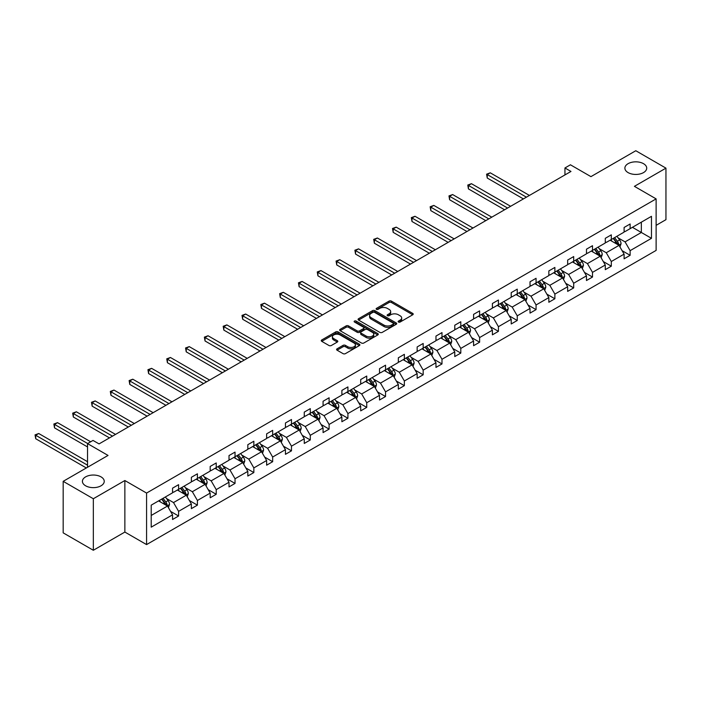 <?xml version="1.0" encoding="UTF-8"?>
<svg xmlns="http://www.w3.org/2000/svg" width="701" height="701" viewBox="0 0 701 701"><rect width="100%" height="100%" fill="white"/><g stroke="black" fill="none" stroke-linecap="round" stroke-linejoin="round"><path stroke-width="1.05" d="M101.04 476.882A10.918 6.3 0 0 0 89.15 475.515A10.918 6.3 0 0 0 82.411 481.333A10.918 6.3 0 0 0 85.61 485.793A10.918 6.3 0 0 0 97.5 487.16A10.918 6.3 0 0 0 104.239 481.333A10.918 6.3 0 0 0 101.04 476.882M643.518 163.684A10.918 6.3 0 0 0 631.619 162.317A10.918 6.3 0 0 0 624.88 168.144A10.918 6.3 0 0 0 628.078 172.595A10.918 6.3 0 0 0 639.978 173.962A10.918 6.3 0 0 0 646.716 168.144A10.918 6.3 0 0 0 643.518 163.684M398.483 322.039A1.174 0.675 0 0 0 400.14 322.039L412.723 314.775A1.674 0.964 0 0 0 413.213 314.092A1.674 0.964 0 0 0 412.723 313.408L391.412 301.115A1.674 0.964 0 0 0 389.046 301.115L376.463 308.37A1.174 0.675 0 0 0 376.122 308.852A1.174 0.675 0 0 0 376.463 309.325A1.174 0.675 0 0 0 378.128 309.325L379.749 308.387A5.354 3.093 0 0 1 387.329 308.387L389.108 309.413A5.354 3.093 0 0 1 390.676 311.603A5.354 3.093 0 0 1 389.108 313.785L387.478 314.731A1.174 0.675 0 0 0 387.136 315.205A1.174 0.675 0 0 0 387.478 315.687A1.174 0.675 0 0 0 389.134 315.687L390.764 314.749A5.354 3.093 0 0 1 398.334 314.749L400.113 315.774A5.354 3.093 0 0 1 401.682 317.956A5.354 3.093 0 0 1 400.113 320.147L398.483 321.084A1.174 0.675 0 0 0 398.142 321.566A1.174 0.675 0 0 0 398.483 322.039L398.483 321.084M656.118 225.345L665.95 219.667L665.95 168.144L635.798 150.733L590.934 176.634L570.43 164.796L564.945 167.968L564.945 174.926M93.329 550.267L124.866 532.059L124.866 480.535L93.329 498.744L93.329 550.267L63.178 532.856L63.178 481.333L108.042 455.431L87.537 443.593L87.537 467.269M93.329 498.744L63.178 481.333M337.076 348.818A1.674 0.964 0 0 0 336.585 349.501A1.674 0.964 0 0 0 337.076 350.185L343.052 353.637A1.674 0.964 0 0 0 345.418 353.637L359.394 345.567A1.674 0.964 0 0 0 359.885 344.883A1.674 0.964 0 0 0 359.394 344.2L338.084 331.897A1.674 0.964 0 0 0 335.718 331.897L321.741 339.967A1.674 0.964 0 0 0 321.26 340.651A1.674 0.964 0 0 0 321.741 341.334L328.971 345.505A1.674 0.964 0 0 0 331.336 345.505L337.312 342.053A1.674 0.964 0 0 0 337.803 341.369A1.674 0.964 0 0 0 337.312 340.686L333.729 338.618A4.478 2.585 0 0 1 332.423 336.787A4.478 2.585 0 0 1 335.183 334.395A4.478 2.585 0 0 1 340.064 334.955L354.093 343.061A4.478 2.585 0 0 1 355.407 344.883A4.478 2.585 0 0 1 352.638 347.275A4.478 2.585 0 0 1 347.757 346.715L345.418 345.365A1.674 0.964 0 0 0 343.052 345.365L337.076 348.818L337.076 350.185L343.052 346.758L343.052 345.365M87.537 443.593L93.023 440.43L99.051 443.908L570.973 171.447L564.945 167.968M124.866 480.535L146.57 493.066L656.118 198.882L656.118 250.406L146.57 544.589L146.57 493.066M665.95 168.144L634.414 186.343L656.118 198.882M379.872 332.379A1.674 0.964 0 0 0 382.238 332.379L396.205 324.318A1.674 0.964 0 0 0 396.696 323.634A1.674 0.964 0 0 0 396.205 322.951L374.895 310.648A1.674 0.964 0 0 0 372.529 310.648L358.561 318.71A1.674 0.964 0 0 0 358.071 319.393A1.674 0.964 0 0 0 358.561 320.077L379.872 332.379M354.943 322.294A1.174 0.675 0 0 1 356.134 322.46L377.778 334.955L363.828 343.008A1.674 0.964 0 0 1 361.462 343.008L340.151 330.706L346.136 327.279L346.136 325.886L340.151 329.339A1.674 0.964 0 0 0 339.661 330.022A1.674 0.964 0 0 0 340.151 330.706L340.151 329.339M346.136 327.279A1.674 0.964 0 0 1 348.502 327.279L348.502 325.886A1.674 0.964 0 0 0 346.136 325.886M348.502 325.886L357.142 330.872A1.674 0.964 0 0 0 359.508 330.872L363.477 328.585A1.674 0.964 0 0 0 363.968 327.902A1.674 0.964 0 0 0 363.477 327.218L354.478 322.022A1.174 0.675 0 0 1 354.136 321.549A1.174 0.675 0 0 1 354.855 320.918A1.174 0.675 0 0 1 356.134 321.067L377.795 333.571A1.674 0.964 0 0 1 378.286 334.254A1.674 0.964 0 0 1 377.795 334.938L377.795 333.571M151.214 505.149L172.56 492.821L172.56 488.159L178.589 484.68L178.589 489.342L191.373 481.964L191.373 477.293L197.41 473.815L197.41 478.476L210.186 471.098L210.186 466.437L216.223 462.949L216.223 467.62L229.008 460.233L229.008 455.571L235.037 452.092L235.037 456.754L247.821 449.376L247.821 444.706L253.85 441.227L253.85 445.889L266.634 438.511L266.634 433.849L272.663 430.361L272.663 435.032L285.447 427.654L285.447 422.983L291.476 419.505L291.476 424.166L304.26 416.788L304.26 412.118L310.289 408.639L310.289 413.31L323.073 405.923L323.073 401.261L329.102 397.782L329.102 402.444L341.886 395.066L341.886 390.396L347.915 386.917L347.915 391.579L360.7 384.201L360.7 379.539L366.737 376.051L366.737 380.722L379.521 373.335L379.521 368.673L385.55 365.195L385.55 369.856L398.334 362.478L398.334 357.808L404.363 354.329L404.363 358.991L417.148 351.613L417.148 346.951L423.176 343.464L423.176 348.134L435.961 340.747L435.961 336.086L441.989 332.607L441.989 337.269L454.774 329.891L454.774 325.22L460.802 321.741L460.802 326.412L473.587 319.025L473.587 314.363L479.615 310.885L479.615 315.546L492.4 308.168L492.4 303.498L498.429 300.019L498.429 304.681L511.213 297.303L511.213 292.641L517.25 289.154L517.25 293.824L530.026 286.437L530.026 281.776L536.063 278.297L536.063 282.959L548.848 275.581L548.848 270.91L554.877 267.431L554.877 272.093L567.661 264.715L567.661 260.053L573.69 256.566L573.69 261.236L586.474 253.85L586.474 249.188L592.503 245.709L592.503 250.371L605.287 242.993L605.287 238.322L611.316 234.844L611.316 239.514L624.1 232.127L624.1 227.466L630.129 223.987L630.129 228.649L651.474 216.32L651.474 238.322L630.129 250.651L630.129 255.313L624.1 258.8L624.1 254.13L611.316 261.517L611.316 266.178L605.287 269.657L605.287 264.996L592.503 272.374L592.503 277.044L586.474 280.523L586.474 275.861L573.69 283.239L573.69 287.901L567.661 291.388L567.661 286.718L554.877 294.096L554.877 298.766L548.848 302.245L548.848 297.583L536.063 304.961L536.063 309.632L530.026 313.11L530.026 308.44L517.25 315.827L517.25 320.488L511.213 323.967L511.213 319.305L498.429 326.684L498.429 331.354L492.4 334.833L492.4 330.171L479.615 337.549L479.615 342.211L473.587 345.698L473.587 341.028L460.802 348.415L460.802 353.076L454.774 356.555L454.774 351.893L441.989 359.271L441.989 363.942L435.961 367.42L435.961 362.759L423.176 370.137L423.176 374.798L417.148 378.286L417.148 373.615L404.363 381.002L404.363 385.664L398.334 389.143L398.334 384.481L385.55 391.859L385.55 396.529L379.521 400.008L379.521 395.338L366.737 402.725L366.737 407.386L360.7 410.865L360.7 406.203L347.915 413.581L347.915 418.252L341.886 421.73L341.886 417.069L329.102 424.447L329.102 429.108L323.073 432.596L323.073 427.925L310.289 435.312L310.289 439.974L304.26 443.453L304.26 438.791L291.476 446.169L291.476 450.839L285.447 454.318L285.447 449.656L272.663 457.034L272.663 461.696L266.634 465.184L266.634 460.513L253.85 467.9L253.85 472.562L247.821 476.04L247.821 471.379L235.037 478.757L235.037 483.427L229.008 486.906L229.008 482.235L216.223 489.622L216.223 494.284L210.186 497.771L210.186 493.101L197.41 500.479L197.41 505.149L191.373 508.628L191.373 503.966L178.589 511.344L178.589 516.006L172.56 519.494L172.56 514.823L151.214 527.152L151.214 505.149M177.388 490.034L186.308 495.186L173.524 502.573L166.549 498.542M173.524 502.573L178.589 511.344M186.308 495.186L191.373 503.966M172.56 491.708L173.524 492.268L178.589 489.342M196.201 479.177L205.121 484.33L192.337 491.708L185.362 487.677M192.337 491.708L197.41 500.479M205.121 484.33L210.186 493.101M191.373 480.851L192.337 481.403L197.41 478.476M215.014 468.312L223.943 473.464L211.159 480.851L204.175 476.82M211.159 480.851L216.223 489.622M223.943 473.464L229.008 482.235M210.186 469.985L211.159 470.537L216.223 467.62M233.827 457.455L242.756 462.607L229.972 469.985L222.988 465.955M229.972 469.985L235.037 478.757M242.756 462.607L247.821 471.379M229.008 459.12L229.972 459.681L235.037 456.754M252.64 446.59L261.569 451.742L248.785 459.12L241.801 455.089M248.785 459.12L253.85 467.9M261.569 451.742L266.634 460.513M247.821 448.263L248.785 448.815L253.85 445.889M271.453 435.724L280.382 440.876L267.598 448.263L260.614 444.232M267.598 448.263L272.663 457.034M280.382 440.876L285.447 449.656M266.634 437.398L267.598 437.959L272.663 435.032M290.267 424.867L299.196 430.02L286.411 437.398L279.427 433.367M286.411 437.398L291.476 446.169M299.196 430.02L304.26 438.791M285.447 426.532L286.411 427.093L291.476 424.166M309.088 414.002L318.009 419.154L305.224 426.532L298.249 422.501M305.224 426.532L310.289 435.312M318.009 419.154L323.073 427.925M304.26 415.675L305.224 416.228L310.289 413.31M327.902 403.136L336.822 408.289L324.037 415.675L317.062 411.645M324.037 415.675L329.102 424.447M336.822 408.289L341.886 417.069M323.073 404.81L324.037 405.371L329.102 402.444M346.715 392.28L355.635 397.432L342.85 404.81L335.875 400.779M342.85 404.81L347.915 413.581M355.635 397.432L360.7 406.203M341.886 393.944L342.85 394.505L347.915 391.579M365.528 381.414L374.448 386.566L361.672 393.953L354.688 389.922M361.672 393.953L366.737 402.725M374.448 386.566L379.521 395.338M360.7 383.088L361.672 383.64L366.737 380.722M384.341 370.557L393.27 375.71L380.485 383.088L373.502 379.057M380.485 383.088L385.55 391.859M393.27 375.71L398.334 384.481M379.521 372.222L380.485 372.783L385.55 369.856M403.154 359.692L412.083 364.844L399.298 372.222L392.315 368.191M399.298 372.222L404.363 381.002M412.083 364.844L417.148 373.615M398.334 361.365L399.298 361.918L404.363 358.991M421.967 348.826L430.896 353.979L418.111 361.365L411.128 357.335M418.111 361.365L423.176 370.137M430.896 353.979L435.961 362.759M417.148 350.5L418.111 351.061L423.176 348.134M440.78 337.97L449.709 343.122L436.925 350.5L429.941 346.469M436.925 350.5L441.989 359.271M449.709 343.122L454.774 351.893M435.961 339.635L436.925 340.195L441.989 337.269M459.602 327.104L468.522 332.256L455.738 339.635L448.754 335.604M455.738 339.635L460.802 348.415M468.522 332.256L473.587 341.028M454.774 328.778L455.738 329.33L460.802 326.412M478.415 316.239L487.335 321.391L474.551 328.778L467.576 324.747M474.551 328.778L479.615 337.549M487.335 321.391L492.4 330.171M473.587 317.912L474.551 318.473L479.615 315.546M497.228 305.382L506.148 310.534L493.364 317.912L486.389 313.882M493.364 317.912L498.429 326.684M506.148 310.534L511.213 319.305M492.4 307.047L493.364 307.608L498.429 304.681M516.041 294.516L524.961 299.669L512.177 307.056L505.202 303.025M512.177 307.056L517.25 315.827M524.961 299.669L530.026 308.44M511.213 296.19L512.177 296.742L517.25 293.824M534.854 283.66L543.783 288.812L530.999 296.19L524.015 292.159M530.999 296.19L536.063 304.961M543.783 288.812L548.848 297.583M530.026 285.325L530.999 285.885L536.063 282.959M553.667 272.794L562.596 277.946L549.812 285.325L542.828 281.294M549.812 285.325L554.877 294.096M562.596 277.946L567.661 286.718M548.848 274.468L549.812 275.02L554.877 272.093M572.48 261.929L581.409 267.081L568.625 274.468L561.641 270.437M568.625 274.468L573.69 283.239M581.409 267.081L586.474 275.861M567.661 263.602L568.625 264.163L573.69 261.236M591.293 251.072L600.222 256.224L587.438 263.602L580.454 259.572M587.438 263.602L592.503 272.374M600.222 256.224L605.287 264.996M586.474 252.737L587.438 253.298L592.503 250.371M610.107 240.206L619.036 245.359L606.251 252.737L599.267 248.706M606.251 252.737L611.316 261.517M619.036 245.359L624.1 254.13M605.287 241.88L606.251 242.432L611.316 239.514M632.425 227.326L641.345 232.478L625.064 241.88L618.089 237.849M625.064 241.88L630.129 250.651M651.474 238.322L641.345 232.478L641.345 222.173L651.474 216.32M124.866 532.059L146.57 544.589M624.1 231.015L625.064 231.575L630.129 228.649M151.214 515.454L167.495 506.052L158.575 500.9M167.495 506.052L172.56 514.823M622.111 250.686L630.129 255.313M603.298 261.552L611.316 266.178M584.485 272.409L592.503 277.044M565.672 283.274L573.69 287.901M546.85 294.131L554.877 298.766M528.037 304.996L536.063 309.632M509.224 315.862L517.25 320.488M490.411 326.719L498.429 331.354M471.598 337.584L479.615 342.211M452.785 348.45L460.802 353.076M433.972 359.306L441.989 363.942M415.158 370.172L423.176 374.798M396.345 381.029L404.363 385.664M377.524 391.894L385.55 396.529M358.71 402.76L366.737 407.386M339.897 413.616L347.915 418.252M321.084 424.482L329.102 429.108M302.271 435.347L310.289 439.974M283.458 446.204L291.476 450.839M264.645 457.07L272.663 461.696M245.832 467.935L253.85 472.562M227.01 478.792L235.037 483.427M208.197 489.657L216.223 494.284M189.384 500.514L197.41 505.149M170.571 511.38L178.589 516.006M398.957 322.206L400.113 321.54A5.354 3.093 0 0 0 401.682 319.349L401.682 317.956M390.676 311.603L390.676 312.996A5.354 3.093 0 0 1 389.108 315.178L387.942 315.853M412.723 313.408L412.723 314.775L391.412 302.499A1.674 0.964 0 0 0 389.046 302.499L376.936 309.491M396.188 324.326L374.895 312.041A1.674 0.964 0 0 0 372.529 312.041L358.588 320.085M393.243 324.107A1.174 0.675 0 0 0 393.594 323.634A1.174 0.675 0 0 0 393.243 323.152L374.544 312.357A1.174 0.675 0 0 0 372.888 312.357L371.171 313.347A5.354 3.093 0 0 0 369.602 315.529A5.354 3.093 0 0 0 371.171 317.719L383.955 325.098A5.354 3.093 0 0 0 391.535 325.098L393.243 324.107L393.243 325.501A1.174 0.675 0 0 0 393.594 325.019L393.594 323.634M369.602 315.529L369.602 316.922A5.354 3.093 0 0 0 371.171 319.113L371.171 317.719M393.243 325.501L391.535 326.491A5.354 3.093 0 0 1 383.955 326.491L371.171 319.113M348.502 327.279L357.142 332.265A1.674 0.964 0 0 0 359.508 332.265L363.477 329.978A1.674 0.964 0 0 0 363.968 329.295L363.968 327.902M366.106 336.051A4.478 2.585 0 0 0 370.987 336.611A4.478 2.585 0 0 0 373.756 334.228A4.478 2.585 0 0 0 372.441 332.397L367.499 329.54A1.674 0.964 0 0 0 365.133 329.54L361.164 331.836A1.674 0.964 0 0 0 360.673 332.519A1.674 0.964 0 0 0 361.164 333.203L366.106 336.051L366.106 337.444A4.478 2.585 0 0 0 370.987 338.005A4.478 2.585 0 0 0 373.756 335.613L373.756 334.228M360.673 332.519L360.673 333.904A1.674 0.964 0 0 0 361.164 334.587L361.164 333.203M366.106 337.444L361.164 334.587M355.407 344.883L355.407 346.276A4.478 2.585 0 0 1 352.638 348.669A4.478 2.585 0 0 1 347.757 348.108L345.418 346.758A1.674 0.964 0 0 0 343.052 346.758M332.423 336.787L332.423 338.18A4.478 2.585 0 0 0 333.729 340.011L333.729 338.618M337.312 340.686L337.312 342.053L333.729 340.011M359.368 345.584L338.084 333.29A1.674 0.964 0 0 0 335.718 333.29L321.768 341.343L321.741 339.967M619.956 246.945L621.06 243.746A4.521 2.611 -120 0 0 619.623 239.891L616.915 236.281M612.052 241.328L610.878 239.76M529.43 195.439L490.271 172.823L487.256 174.567L487.256 178.045L523.393 198.918M618.37 244.973L618.624 243.939A4.521 2.611 -120 0 0 617.327 241.214L614.619 237.604M613.489 238.261L616.468 242.239A2.305 1.332 60 0 1 616.889 242.932L618.624 243.939M613.173 238.436L615.881 242.055A4.521 2.611 60 0 1 617.003 244.185M487.256 178.045L486.59 174.181L526.407 197.174M486.59 174.181L490.271 172.823M601.134 257.81L602.247 254.603A4.521 2.611 -120 0 0 600.801 250.756L598.093 247.146M593.239 252.194L592.065 250.625M510.608 206.296L471.449 183.688L468.434 185.432L468.434 188.911L504.58 209.774M599.557 255.839L599.811 254.796A4.521 2.611 -120 0 0 598.514 252.08L595.806 248.469M594.676 249.118L597.655 253.096A2.305 1.332 60 0 1 598.076 253.797L599.811 254.796M594.36 249.302L597.068 252.912A4.521 2.611 60 0 1 598.19 255.05M468.434 188.911L467.777 185.046L507.594 208.039M467.777 185.046L471.449 183.688M582.321 268.667L583.434 265.469A4.521 2.611 -120 0 0 581.988 261.622L579.28 258.003M574.426 263.05L573.252 261.491M491.795 217.161L452.636 194.554L449.621 196.289L449.621 199.776L485.767 220.64M580.743 266.695L580.989 265.661A4.521 2.611 -120 0 0 579.701 262.945L576.993 259.326M575.863 259.983L578.842 263.962A2.305 1.332 60 0 1 579.254 264.663L580.989 265.661M575.547 260.167L578.255 263.778A4.521 2.611 60 0 1 579.377 265.916M449.621 199.776L448.964 195.912L488.781 218.896M448.964 195.912L452.636 194.554M563.508 279.533L564.62 276.334A4.521 2.611 -120 0 0 563.175 272.479L560.467 268.869M555.613 273.916L554.438 272.347M472.982 228.018L433.823 205.411L430.808 207.154L430.808 210.633L466.954 231.505M561.922 277.561L562.176 276.527A4.521 2.611 -120 0 0 560.888 273.802L558.18 270.192M557.041 270.84L560.029 274.818A2.305 1.332 60 0 1 560.441 275.519L562.176 276.527M556.734 271.024L559.442 274.643A4.521 2.611 60 0 1 560.563 276.772M430.808 210.633L430.142 206.769L469.968 229.762M430.142 206.769L433.823 205.411M544.695 290.398L545.807 287.191A4.521 2.611 -120 0 0 544.362 283.344L541.654 279.725M536.8 284.781L535.625 283.213M454.169 238.883L415.01 216.276L411.995 218.02L411.995 221.498L448.141 242.362M543.109 288.426L543.363 287.384A4.521 2.611 -120 0 0 542.075 284.667L539.367 281.048M538.228 281.706L541.207 285.684A2.305 1.332 60 0 1 541.628 286.385L543.363 287.384M537.912 281.89L540.62 285.5A4.521 2.611 60 0 1 541.75 287.638M411.995 221.498L411.329 217.634L451.155 240.627M411.329 217.634L415.01 216.276M525.881 301.255L526.994 298.056A4.521 2.611 -120 0 0 525.548 294.21L522.841 290.591M517.986 295.638L516.812 294.07M435.356 249.749L396.196 227.142L393.182 228.876L393.182 232.355L429.327 253.227M524.295 299.283L524.55 298.249A4.521 2.611 -120 0 0 523.253 295.533L520.545 291.914M519.415 292.571L522.394 296.549A2.305 1.332 60 0 1 522.815 297.242L524.55 298.249M519.099 292.746L521.807 296.365A4.521 2.611 60 0 1 522.937 298.495M393.182 232.355L392.516 228.491L432.342 251.484M392.516 228.491L396.196 227.142M507.068 312.12L508.172 308.913A4.521 2.611 -120 0 0 506.735 305.066L504.028 301.456M499.173 306.503L497.999 304.935M416.543 260.606L377.383 237.998L374.369 239.742L374.369 243.221L410.514 264.093M505.482 310.149L505.736 309.106A4.521 2.611 -120 0 0 504.44 306.39L501.732 302.779M500.602 303.428L503.581 307.406A2.305 1.332 60 0 1 504.001 308.107L505.736 309.106M500.286 303.612L502.994 307.231A4.521 2.611 60 0 1 504.124 309.36M374.369 243.221L373.703 239.356L413.529 262.349M373.703 239.356L377.383 237.998M488.255 322.986L489.359 319.779A4.521 2.611 -120 0 0 487.922 315.932L485.215 312.313M480.36 317.369L479.186 315.8M397.73 271.471L358.57 248.864L355.556 250.599L355.556 254.086L391.701 274.95M486.669 321.005L486.923 319.971A4.521 2.611 -120 0 0 485.627 317.255L482.919 313.636M481.789 314.293L484.768 318.272A2.305 1.332 60 0 1 485.188 318.973L486.923 319.971M481.473 314.477L484.181 318.088A4.521 2.611 60 0 1 485.311 320.226M355.556 254.086L354.89 250.222L394.716 273.215M354.89 250.222L358.57 248.864M469.442 333.842L470.546 330.644A4.521 2.611 -120 0 0 469.109 326.789L466.402 323.179M461.538 328.226L460.364 326.657M378.917 282.337L339.757 259.72L336.743 261.464L336.743 264.943L372.879 285.815M467.856 331.871L468.11 330.837A4.521 2.611 -120 0 0 466.813 328.112L464.106 324.502M462.975 325.159L465.955 329.137A2.305 1.332 60 0 1 466.375 329.829L468.11 330.837M462.66 325.334L465.368 328.953A4.521 2.611 60 0 1 466.489 331.082M336.743 264.943L336.077 261.079L375.902 284.071M336.077 261.079L339.757 259.72M450.629 344.708L451.733 341.501A4.521 2.611 -120 0 0 450.287 337.654L447.58 334.044M442.725 339.091L441.551 337.523M360.104 293.193L320.944 270.586L317.921 272.33L317.921 275.808L354.066 296.672M449.043 342.736L449.297 341.694A4.521 2.611 -120 0 0 448 338.977L445.293 335.367M444.162 336.016L447.142 339.994A2.305 1.332 60 0 1 447.562 340.695L449.297 341.694M443.847 336.2L446.555 339.81A4.521 2.611 60 0 1 447.676 341.948M317.921 275.808L317.264 271.944L357.081 294.937M317.264 271.944L320.944 270.586M431.807 355.573L432.92 352.366A4.521 2.611 -120 0 0 431.474 348.52L428.767 344.901M423.912 349.948L422.738 348.388M341.282 304.059L302.122 281.451L299.108 283.186L299.108 286.674L335.253 307.537M430.23 353.593L430.484 352.559A4.521 2.611 -120 0 0 429.187 349.843L426.48 346.224M425.349 346.881L428.329 350.859A2.305 1.332 60 0 1 428.74 351.56L430.484 352.559M425.034 347.065L427.741 350.675A4.521 2.611 60 0 1 428.863 352.813M299.108 286.674L298.451 282.81L338.268 305.794M298.451 282.81L302.122 281.451M412.994 366.43L414.107 363.232A4.521 2.611 -120 0 0 412.661 359.376L409.954 355.766M405.099 360.813L403.925 359.245M322.469 314.915L283.309 292.308L280.295 294.052L280.295 297.531L316.44 318.403M411.417 364.459L411.662 363.425A4.521 2.611 -120 0 0 410.374 360.7L407.667 357.089M406.536 357.738L409.515 361.716A2.305 1.332 60 0 1 409.927 362.417L411.662 363.425M406.221 357.922L408.928 361.541A4.521 2.611 60 0 1 410.05 363.67M280.295 297.531L279.638 293.666L319.454 316.659M279.638 293.666L283.309 292.308M394.181 377.296L395.294 374.089A4.521 2.611 -120 0 0 393.848 370.242L391.14 366.623M386.286 371.679L385.112 370.11M303.656 325.781L264.496 303.174L261.482 304.917L261.482 308.396L297.627 329.26M392.595 375.324L392.849 374.281A4.521 2.611 -120 0 0 391.561 371.565L388.853 367.946M387.714 368.603L390.694 372.582A2.305 1.332 60 0 1 391.114 373.282L392.849 374.281M387.399 368.787L390.106 372.397A4.521 2.611 60 0 1 391.237 374.536M261.482 308.396L260.816 304.532L300.641 327.525M260.816 304.532L264.496 303.174M375.368 388.152L376.481 384.954A4.521 2.611 -120 0 0 375.035 381.107L372.327 377.488M367.473 382.536L366.299 380.967M284.843 336.646L245.683 314.039L242.669 315.774L242.669 319.262L278.814 340.125M373.782 386.181L374.036 385.147A4.521 2.611 -120 0 0 372.748 382.431L370.032 378.812M368.901 379.469L371.88 383.447A2.305 1.332 60 0 1 372.301 384.139L374.036 385.147M368.586 379.644L371.293 383.263A4.521 2.611 60 0 1 372.424 385.401M242.669 319.262L242.003 315.389L281.828 338.381M242.003 315.389L245.683 314.039M356.555 399.018L357.659 395.811A4.521 2.611 -120 0 0 356.222 391.964L353.514 388.354M348.66 393.401L347.486 391.833M266.029 347.503L226.87 324.896L223.856 326.64L223.856 330.118L260.001 350.991M354.969 397.046L355.223 396.004A4.521 2.611 -120 0 0 353.926 393.287L351.219 389.677M350.088 390.326L353.067 394.304A2.305 1.332 60 0 1 353.488 395.005L355.223 396.004M349.773 390.51L352.48 394.128A4.521 2.611 60 0 1 353.611 396.258M223.856 330.118L223.19 326.254L263.015 349.247M223.19 326.254L226.87 324.896M337.742 409.883L338.846 406.676A4.521 2.611 -120 0 0 337.409 402.83L334.701 399.211M329.847 404.267L328.673 402.698M247.216 358.369L208.057 335.761L205.042 337.496L205.042 340.984L241.188 361.847M336.156 407.903L336.41 406.869A4.521 2.611 -120 0 0 335.113 404.153L332.405 400.534M331.275 401.191L334.254 405.169A2.305 1.332 60 0 1 334.675 405.87L336.41 406.869M330.96 401.375L333.667 404.985A4.521 2.611 60 0 1 334.798 407.123M205.042 340.984L204.377 337.12L244.202 360.112M204.377 337.12L208.057 335.761M318.929 420.74L320.033 417.542A4.521 2.611 -120 0 0 318.596 413.686L315.888 410.076M311.025 415.123L309.851 413.555M228.403 369.234L189.244 346.618L186.229 348.362L186.229 351.841L222.375 372.713M317.343 418.769L317.597 417.735A4.521 2.611 -120 0 0 316.3 415.01L313.592 411.399M312.462 412.057L315.441 416.035A2.305 1.332 60 0 1 315.862 416.727L317.597 417.735M312.147 412.232L314.854 415.851A4.521 2.611 60 0 1 315.985 417.98M186.229 351.841L185.563 347.976L225.389 370.969M185.563 347.976L189.244 346.618M300.116 431.606L301.22 428.399A4.521 2.611 -120 0 0 299.783 424.552L297.075 420.942M292.212 425.989L291.038 424.42M209.59 380.091L170.431 357.484L167.416 359.227L167.416 362.706L203.553 383.57M298.53 429.634L298.784 428.591A4.521 2.611 -120 0 0 297.487 425.875L294.779 422.265M293.649 422.913L296.628 426.891A2.305 1.332 60 0 1 297.049 427.592L298.784 428.591M293.333 423.097L296.041 426.707A4.521 2.611 60 0 1 297.163 428.846M167.416 362.706L166.75 358.842L206.567 381.835M166.75 358.842L170.431 357.484M281.294 442.471L282.407 439.264A4.521 2.611 -120 0 0 280.961 435.417L278.253 431.798M273.399 436.846L272.225 435.286M190.768 390.956L151.609 368.349L148.594 370.084L148.594 373.572L184.74 394.435M279.717 440.491L279.971 439.457A4.521 2.611 -120 0 0 278.674 436.741L275.966 433.122M274.836 433.779L277.815 437.757A2.305 1.332 60 0 1 278.236 438.458L279.971 439.457M274.52 433.963L277.228 437.573A4.521 2.611 60 0 1 278.35 439.711M148.594 373.572L147.937 369.707L187.754 392.691M147.937 369.707L151.609 368.349M262.481 453.328L263.594 450.13A4.521 2.611 -120 0 0 262.148 446.274L259.44 442.664M254.586 447.711L253.411 446.143M171.955 401.813L132.796 379.206L129.781 380.95L129.781 384.428L165.927 405.301M260.903 451.356L261.149 450.322A4.521 2.611 -120 0 0 259.861 447.597L257.153 443.987M256.023 444.636L259.002 448.614A2.305 1.332 60 0 1 259.414 449.315L261.149 450.322M255.707 444.82L258.415 448.438A4.521 2.611 60 0 1 259.536 450.568M129.781 384.428L129.124 380.564L168.941 403.557M129.124 380.564L132.796 379.206M243.668 464.193L244.78 460.986A4.521 2.611 -120 0 0 243.335 457.14L240.627 453.521M235.773 458.577L234.598 457.008M153.142 412.679L113.983 390.071L110.968 391.815L110.968 395.294L147.114 416.157M242.082 462.222L242.336 461.179A4.521 2.611 -120 0 0 241.048 458.463L238.34 454.844M237.201 455.501L240.189 459.479A2.305 1.332 60 0 1 240.601 460.18L242.336 461.179M236.894 455.685L239.602 459.295A4.521 2.611 60 0 1 240.723 461.433M110.968 395.294L110.302 391.43L150.128 414.422M110.302 391.43L113.983 390.071M224.855 475.05L225.967 471.852A4.521 2.611 -120 0 0 224.522 468.005L221.814 464.386M216.959 469.433L215.785 467.865M134.329 423.544L95.17 400.937L92.155 402.672L92.155 406.159L128.301 427.023M223.269 473.079L223.523 472.045A4.521 2.611 -120 0 0 222.235 469.328L219.527 465.709M218.388 466.367L221.367 470.345A2.305 1.332 60 0 1 221.788 471.037L223.523 472.045M218.072 466.542L220.78 470.161A4.521 2.611 60 0 1 221.91 472.299M92.155 406.159L91.489 402.286L131.315 425.279M91.489 402.286L95.17 400.937M206.041 485.916L207.154 482.709A4.521 2.611 -120 0 0 205.708 478.862L203.001 475.252M198.146 480.299L196.972 478.73M115.516 434.401L76.356 411.794L73.342 413.537L73.342 417.016L109.487 437.888M204.455 483.944L204.71 482.901A4.521 2.611 -120 0 0 203.413 480.185L200.705 476.575M199.575 477.223L202.554 481.201A2.305 1.332 60 0 1 202.975 481.902L204.71 482.901M199.259 477.407L201.967 481.026A4.521 2.611 60 0 1 203.097 483.155M73.342 417.016L72.676 413.152L112.502 436.145M72.676 413.152L76.356 411.794M187.228 496.781L188.332 493.574A4.521 2.611 -120 0 0 186.895 489.727L184.188 486.108M179.333 491.164L178.159 489.596M90.674 441.788L57.543 422.659L54.529 424.394L54.529 427.882L87.537 446.94M185.642 494.81L185.896 493.767A4.521 2.611 -120 0 0 184.6 491.05L181.892 487.432M180.762 488.089L183.741 492.067A2.305 1.332 60 0 1 184.161 492.768L185.896 493.767M180.446 488.273L183.154 491.883A4.521 2.611 60 0 1 184.284 494.021M54.529 427.882L53.863 424.017L87.66 443.523M53.863 424.017L57.543 422.659M168.415 507.638L169.519 504.44A4.521 2.611 -120 0 0 168.082 500.584L165.375 496.974M160.52 502.021L159.346 500.453M87.537 461.696L38.73 433.516L35.716 435.26L35.716 438.738L86.328 467.961M166.829 505.666L167.083 504.632A4.521 2.611 -120 0 0 165.786 501.907L163.079 498.297M161.949 498.954L164.928 502.932A2.305 1.332 60 0 1 165.348 503.625L167.083 504.632M161.633 499.13L164.341 502.748A4.521 2.611 60 0 1 165.471 504.878M35.716 438.738L35.05 434.874L87.537 465.184M35.05 434.874L38.73 433.516M400.113 321.54L400.113 320.147M387.478 315.687L387.478 314.731M389.108 315.178L389.108 313.785M376.463 309.325L376.463 308.37M389.046 302.499L389.046 301.115M391.412 302.499L391.412 301.115M358.561 320.077L358.561 318.71M372.529 312.041L372.529 310.648M374.895 312.041L374.895 310.648M396.205 324.318L396.205 322.951M383.955 326.491L383.955 325.098M391.535 326.491L391.535 325.098M357.142 332.265L357.142 330.872M359.508 332.265L359.508 330.872M363.477 329.978L363.477 328.585M356.134 322.46L356.134 321.067M345.418 346.758L345.418 345.365M347.757 348.108L347.757 346.715M335.718 333.29L335.718 331.897M338.084 333.29L338.084 331.897M359.394 345.567L359.394 344.2M618.711 245.175L621.033 243.834M617.327 241.214L619.623 239.891M614.593 242.791L615.881 242.055M599.898 256.031L602.22 254.691M598.514 252.08L600.801 250.756M595.78 253.657L597.068 252.912M581.085 266.897L583.407 265.556M579.701 262.945L581.988 261.622M576.967 264.522L578.255 263.778M562.263 277.754L564.585 276.422M560.888 273.802L563.175 272.479M558.154 275.379L559.442 274.643M543.45 288.619L545.772 287.279M542.075 284.667L544.362 283.344M539.341 286.245L540.62 285.5M524.637 299.485L526.959 298.144M523.253 295.533L525.548 294.21M520.528 297.11L521.807 296.365M505.824 310.341L508.146 309.001M504.44 306.39L506.735 305.066M501.706 307.967L502.994 307.231M487.011 321.207L489.333 319.866M485.627 317.255L487.922 315.932M482.893 318.832L484.181 318.088M468.198 332.072L470.52 330.732M466.813 328.112L469.109 326.789M464.08 329.689L465.368 328.953M449.385 342.929L451.707 341.589M448 338.977L450.287 337.654M445.266 340.555L446.555 339.81M430.572 353.795L432.894 352.454M429.187 349.843L431.474 348.52M426.453 351.42L427.741 350.675M411.759 364.66L414.072 363.32M410.374 360.7L412.661 359.376M407.64 362.277L408.928 361.541M392.937 375.517L395.259 374.176M391.561 371.565L393.848 370.242M388.827 373.142L390.106 372.397M374.124 386.382L376.446 385.042M372.748 382.431L375.035 381.107M370.014 384.008L371.293 383.263M355.311 397.239L357.633 395.899M353.926 393.287L356.222 391.964M351.201 394.865L352.48 394.128M336.498 408.105L338.82 406.764M335.113 404.153L337.409 402.83M332.379 405.73L333.667 404.985M317.684 418.97L320.006 417.63M316.3 415.01L318.596 413.686M313.566 416.587L314.854 415.851M298.871 429.827L301.193 428.486M297.487 425.875L299.783 424.552M294.753 427.452L296.041 426.707M280.058 440.692L282.38 439.352M278.674 436.741L280.961 435.417M275.94 438.318L277.228 437.573M261.245 451.558L263.567 450.217M259.861 447.597L262.148 446.274M257.127 449.175L258.415 448.438M242.423 462.415L244.745 461.074M241.048 458.463L243.335 457.14M238.314 460.04L239.602 459.295M223.61 473.28L225.932 471.939M222.235 469.328L224.522 468.005M219.501 470.906L220.78 470.161M204.797 484.137L207.119 482.796M203.413 480.185L205.708 478.862M200.688 481.762L201.967 481.026M185.984 495.002L188.306 493.662M184.6 491.05L186.895 489.727M181.866 492.628L183.154 491.883M167.171 505.868L169.493 504.527M165.786 501.907L168.082 500.584M163.053 503.493L164.341 502.748"/></g></svg>

